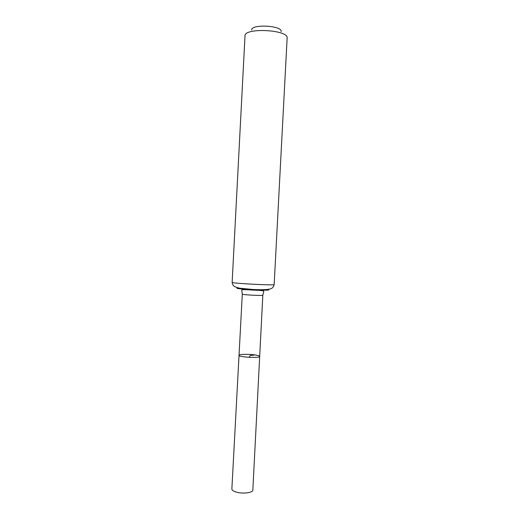 <?xml version="1.0" encoding="UTF-8"?>
<svg xmlns="http://www.w3.org/2000/svg" width="519" height="519" viewBox="0 0 519 519"><rect width="100%" height="100%" fill="white"/><g stroke="black" fill="none" stroke-linecap="round" stroke-linejoin="round"><path stroke-width="0.78" d="M259.688 356.404C260.168 358.292 238.351 357.15 239.025 355.32C238.824 354.23 248.095 353.971 254.492 354.866C257.833 355.327 259.565 355.839 259.688 356.404C260.168 358.292 238.351 357.15 239.025 355.32L231.87 488.989C231.928 490.293 233.608 491.389 236.917 492.265C243.443 494.004 253.045 492.654 252.831 490.085L262.828 295.201C263.36 295.927 241.692 294.792 242.302 294.124L239.025 355.32M281.129 31.581C282.433 25.47 250.995 23.829 251.65 30.037M287.117 38.218L287.13 38.114C288.875 29.687 244.151 27.345 245.007 35.902L245 36.012M249.282 357.312C249.847 354.094 252.909 355.93 254.492 354.866M274.162 284.581C275.401 285.645 230.793 283.309 232.142 282.381C232.311 284.367 233.239 285.826 234.912 286.773L239.356 288.168L252.857 289.479C264.677 290.056 270.127 289.427 271.567 288.363C272.773 287.837 273.643 286.579 274.162 284.581L287.13 38.114M267.097 289.524C278.463 291.36 227.147 288.674 238.649 288.032M262.828 295.201L263.775 291.503C264.19 290.828 261.874 290.419 256.827 290.27C249.483 290.056 241.543 288.973 241.744 290.348L242.302 294.124M245.007 35.902L232.142 282.381"/></g></svg>
